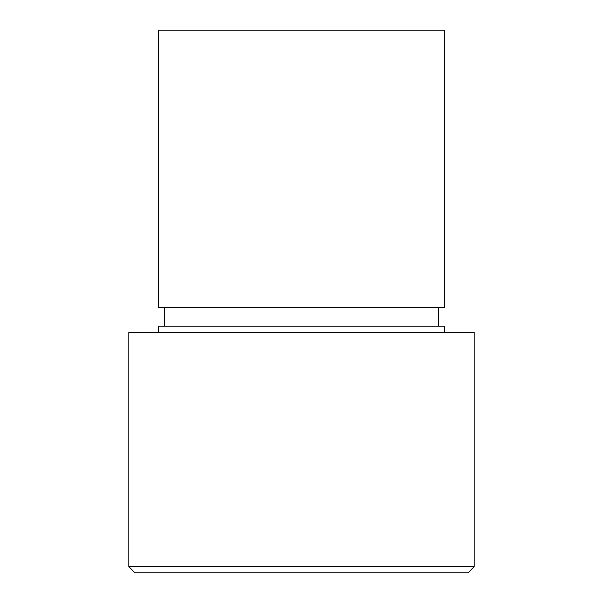 <?xml version="1.0" encoding="UTF-8"?>
<svg xmlns="http://www.w3.org/2000/svg" width="603" height="603" viewBox="0 0 603 603"><rect width="100%" height="100%" fill="white"/><g stroke="black" fill="none" stroke-linecap="round" stroke-linejoin="round"><path stroke-width="0.9" d="M474.177 566.684L468.011 572.85L134.989 572.85L128.823 566.684L474.177 566.684L474.177 332.336L128.823 332.336L128.823 566.684M301.5 307.666L444.577 307.666L444.577 30.15L158.423 30.15L158.423 307.666L301.5 307.666M158.423 332.336L158.423 326.17L444.577 326.17L444.577 332.336M438.411 326.17L438.411 307.666M164.589 326.17L164.589 307.666"/></g></svg>
